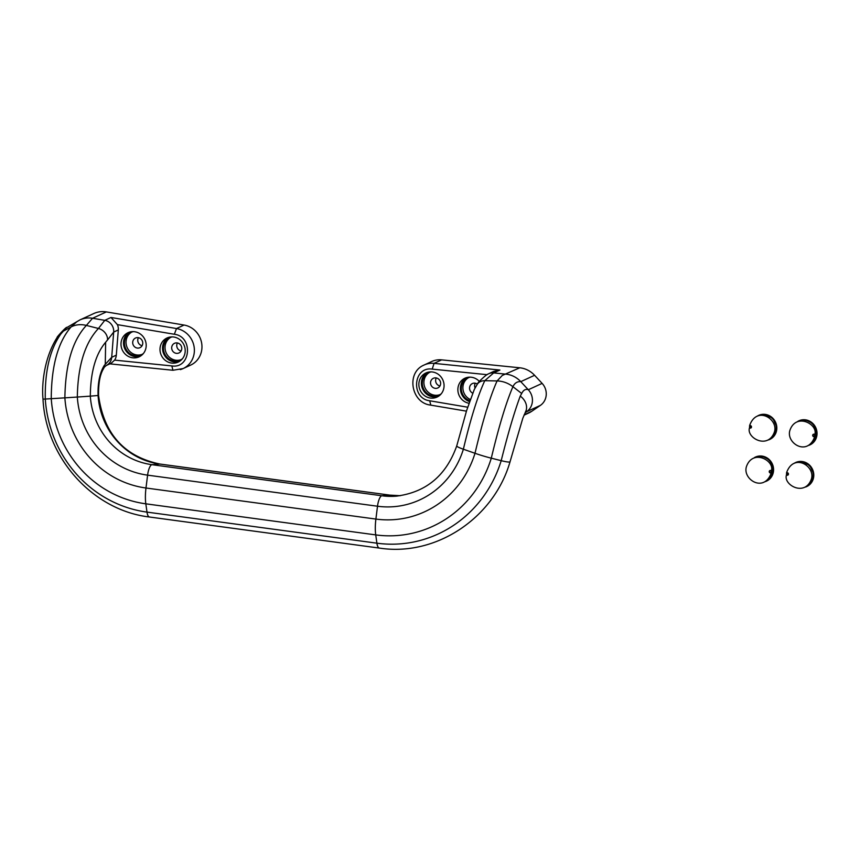 <?xml version="1.0" encoding="UTF-8"?>
<svg xmlns="http://www.w3.org/2000/svg" width="860" height="860" viewBox="0 0 860 860"><rect width="100%" height="100%" fill="white"/><g stroke="black" fill="none" stroke-linecap="round" stroke-linejoin="round"><path stroke-width="1.29" d="M438.245 396.417A13.276 12.459 65.3 0 1 422.679 389.064A13.276 12.459 65.3 0 1 427.216 372.455M444.029 386.721A13.276 12.459 65.3 0 1 437.02 397.083A13.276 12.459 65.3 0 1 420.142 390.236A13.276 12.459 65.3 0 1 425.915 372.96A13.276 12.459 65.3 0 1 438.568 374.53A13.276 12.459 65.3 0 1 444.029 386.721M431.204 371.885A12.319 11.567 -114.7 0 0 428.839 372.66A12.319 11.567 -114.7 0 0 422.335 382.281A12.319 11.567 -114.7 0 0 427.409 393.59A12.319 11.567 -114.7 0 0 439.148 395.041A12.319 11.567 -114.7 0 0 441.277 393.751M140.384 356.158A13.276 12.459 65.3 0 1 124.807 348.805A13.276 12.459 65.3 0 1 129.344 332.186M146.157 346.451A13.276 12.459 65.3 0 1 139.148 356.814A13.276 12.459 65.3 0 1 122.281 349.966A13.276 12.459 65.3 0 1 128.043 332.691A13.276 12.459 65.3 0 1 140.696 334.271A13.276 12.459 65.3 0 1 146.157 346.451M133.343 331.627A12.319 11.567 -114.7 0 0 130.978 332.401A12.319 11.567 -114.7 0 0 125.624 348.429A12.319 11.567 -114.7 0 0 141.287 354.782A12.319 11.567 -114.7 0 0 143.405 353.492M179.385 361.426A13.276 12.459 65.3 0 1 163.819 354.073A13.276 12.459 65.3 0 1 168.345 337.464M185.169 351.729A13.276 12.459 65.3 0 1 178.16 362.092A13.276 12.459 65.3 0 1 161.282 355.244A13.276 12.459 65.3 0 1 167.044 337.969A13.276 12.459 65.3 0 1 179.697 339.539A13.276 12.459 65.3 0 1 185.169 351.729M172.344 336.894A12.319 11.567 -114.7 0 0 169.979 337.668A12.319 11.567 -114.7 0 0 164.625 353.696A12.319 11.567 -114.7 0 0 180.288 360.05A12.319 11.567 -114.7 0 0 182.417 358.76M469.431 401.534A13.276 12.459 65.3 0 1 460.519 390.332A13.276 12.459 65.3 0 1 466.217 377.723M468.872 403.233A13.276 12.459 65.3 0 1 458.036 391.816A13.276 12.459 65.3 0 1 464.916 378.228A13.276 12.459 65.3 0 1 479.364 381.431M470.216 377.153A12.319 11.567 -114.7 0 0 467.851 377.938A12.319 11.567 -114.7 0 0 461.347 389.591A12.319 11.567 -114.7 0 0 469.732 400.652M423.163 365.489A21.242 19.941 65.3 0 1 424.152 364.995A21.242 19.941 65.3 0 1 424.173 364.984L431.774 361.49A21.242 19.941 65.3 0 1 441.653 359.867L519.784 367.79A23.897 22.435 65.3 0 1 534.587 375.293L542.122 383.388A14.609 13.706 65.3 0 1 540.392 405.382L531.749 411.284A23.897 22.435 65.3 0 1 528.663 413.036L524.019 415.176M475.29 383.227A5.311 4.988 -114.7 0 0 475.064 387.989M436.289 377.948A5.311 4.988 -114.7 0 0 439.965 385.946M424.173 364.984A21.242 19.941 65.3 0 1 434.053 363.361L499.896 370.047L493.672 372.907L484.782 380.69A10.621 9.03 33.6 0 0 477.203 384.388C477.408 382.313 488.19 373.154 487.642 374.315A10.621 9.965 65.3 0 1 488.738 373.713A10.621 9.965 65.3 0 1 493.672 372.907L505.97 374.154A23.897 22.435 65.3 0 1 520.773 381.646L528.298 389.741A14.609 13.706 65.3 0 1 532.415 401.168A14.609 13.706 65.3 0 1 526.578 411.746L525.127 412.736M499.896 370.047L493.877 371.348L488.738 373.713M106.823 365.242L111.23 363.21L114.617 360.125A10.621 9.965 -114.7 0 0 116.315 355.169L111.703 357.298L104.286 365.414A10.621 7.901 -148.5 0 1 103.49 368.757C103.974 367.36 105.318 366.016 107.532 364.758A10.621 9.965 -114.7 0 0 108.22 364.231A10.621 9.965 -114.7 0 0 111.703 357.287L113.681 332.067A10.621 9.965 -114.7 0 0 111.477 324.5A10.621 9.965 -114.7 0 0 104.78 320.339L92.547 318.264A23.897 22.435 -114.7 0 0 79.98 319.898A23.897 22.435 -114.7 0 0 79.905 319.931L66.284 327.886L60.845 333.981C49.977 349.353 44.795 371.036 45.279 399.051L43 399.158C45.838 457.982 92.966 510.464 149.5 517.01L379.41 548.089A14.609 4.332 97.7 0 1 376.906 543.187L146.995 512.108A14.609 4.332 97.7 0 0 149.5 517.01M105.285 363.898L105.63 342.248L107.543 339.926A10.621 8.826 -140.5 0 0 98.448 328.466L104.78 320.339L110.994 317.469L176.494 328.541L184.083 325.048A21.242 19.941 65.3 0 1 201.67 343.215A21.242 19.941 65.3 0 1 190.683 365.091L183.083 368.585A21.242 19.941 65.3 0 1 180.31 369.606M79.98 319.898L93.794 313.535A23.897 22.435 65.3 0 1 106.36 311.911L184.083 325.048M116.315 355.169L118.304 329.939A10.621 9.965 -114.7 0 0 117.401 324.639L110.994 317.469M177.418 342.957A5.311 4.988 -114.7 0 0 181.105 350.955M138.417 337.69A5.311 4.988 -114.7 0 0 142.104 345.688M176.322 353.342A5.311 4.988 65.3 0 1 174.516 343.301A5.311 4.988 65.3 0 1 181.256 346.042A5.311 4.988 65.3 0 1 176.322 353.342M137.32 348.063A5.311 4.988 65.3 0 1 135.504 338.034A5.311 4.988 65.3 0 1 142.255 340.764A5.311 4.988 65.3 0 1 137.32 348.063M472.613 393.117A5.311 4.988 65.3 0 1 472.377 383.56A5.311 4.988 65.3 0 1 477.364 384.14M435.181 388.333A5.311 4.988 65.3 0 1 433.375 378.292A5.311 4.988 65.3 0 1 440.127 381.034A5.311 4.988 65.3 0 1 435.181 388.333M181.073 359.652A12.319 11.567 65.3 0 1 166.227 352.965A12.319 11.567 65.3 0 1 170.796 337.335M142.072 354.385A12.319 11.567 65.3 0 1 127.226 347.687A12.319 11.567 65.3 0 1 131.784 332.057M439.933 394.643A12.319 11.567 65.3 0 1 423.937 381.539A12.319 11.567 65.3 0 1 429.656 372.326M470.162 399.438A12.319 11.567 65.3 0 1 462.927 388.677A12.319 11.567 65.3 0 1 468.657 377.594M771.42 470.356L773 469.323L773.484 469.764A13.223 12.405 65.3 0 1 773.312 471.85L772.57 471.538L771.022 472.731M773.312 471.85L772.774 471.796M771.022 472.806L772.484 471.774A1.064 1 -114.7 0 1 771.646 470.248M771.14 470.538L770.538 470.463A1.279 1.193 -114.7 0 0 769.238 471.549A1.279 1.193 -114.7 0 0 770.345 472.968L770.947 473.043L771.14 470.538M773 469.323A12.749 11.965 -114.7 0 0 756.94 457.036M767.518 480.02A12.749 11.965 -114.7 0 0 772.774 472.183M786.685 472.635L787.384 472.903A1.064 1 65.3 0 1 787.76 474.913A1.064 1 65.3 0 1 787.233 475L786.416 475.128L787.276 474.86M787.351 474.849L786.416 475.128C783.331 484.954 804.648 496.747 811.184 479.59C816.151 466.754 793.974 452.177 786.61 472.581L786.481 475.15M807.733 485.448A12.749 11.965 -114.7 0 0 811.98 469.571A12.749 11.965 -114.7 0 0 797.145 462.465M749.716 425.496L750.436 425.775A1.064 1 65.3 0 1 750.801 427.785A1.064 1 65.3 0 1 750.275 427.861L749.447 428L750.307 427.732M751.253 427.312L749.447 428C746.362 437.826 767.679 449.608 774.226 432.462C779.182 419.626 757.015 405.049 749.64 425.453L749.511 428.022M770.764 438.32A12.749 11.965 -114.7 0 0 775.021 422.432A12.749 11.965 -114.7 0 0 760.186 415.337M816.312 433.429L814.871 434.063L816.462 433.064L816.936 433.504A13.223 12.405 65.3 0 1 816.774 435.59L816.022 435.278L814.474 436.471M816.774 435.59L816.226 435.536M814.484 436.547L815.936 435.515A1.064 1 -114.7 0 1 815.108 433.988M814.592 434.279L814.001 434.203A1.279 1.193 -114.7 0 0 812.689 435.289A1.279 1.193 -114.7 0 0 813.807 436.697L814.399 436.783L814.592 434.279M816.462 433.064A12.749 11.965 -114.7 0 0 800.391 420.776M810.98 443.76A12.749 11.965 -114.7 0 0 816.237 435.923M477.203 384.388L474.258 389.558L466.647 410.456L456.724 445.953A10.621 1.247 17 0 0 463.368 449.221C470.56 418.874 477.698 396.03 484.782 380.69L497.08 380.937C490.049 396.718 482.696 420.83 475 453.284A23.897 2.806 17 0 0 491.286 458.176L501.197 460.67C506.604 462.003 509.561 462.358 510.044 461.745C493.909 518.214 435.794 556.85 379.41 548.089M519.784 367.79L502.326 375.411L497.08 380.937A23.897 20.328 33.5 0 1 512.915 386.688C506.078 402.62 498.875 426.452 491.286 458.176A113.047 107.726 85.2 0 1 375.734 534.899L376.906 543.187A121.582 115.864 85.2 0 0 501.197 460.67C507.959 433.644 514.312 412.112 520.257 396.084A14.609 11.857 29.2 0 1 525.438 412.123L526.341 410.661L525.6 411.37M396.858 496.102A73.724 70.251 85.2 0 1 396.449 496.134A73.724 70.251 85.2 0 1 396.438 496.145A73.724 70.251 85.2 0 1 381.883 495.768A10.621 3.15 97.7 0 0 377.508 506.228A84.001 80.044 85.2 0 0 463.368 449.221L475 453.284A96.954 92.396 -94.8 0 1 375.895 519.074A23.897 7.084 97.7 0 0 375.734 534.899L145.824 503.82L146.995 512.108A121.582 115.864 85.2 0 1 45.279 399.051L64.876 397.847A96.954 92.396 -94.8 0 0 145.985 488.007A23.897 7.084 97.7 0 0 145.824 503.82A113.047 107.726 85.2 0 1 51.256 398.696C51.374 365.962 57.985 342.043 71.068 326.961L62.748 331.465M534.587 375.293L520.773 381.646C517.279 381.367 514.656 383.055 512.915 386.688L521.697 393.493L520.257 396.084M542.122 383.388L528.309 389.741C525.589 388.774 523.396 390.031 521.697 393.493M540.392 405.382L526.578 411.746L526.051 411.08M487.061 374.68L432.214 369.123L434.053 363.361L441.653 359.867M524.192 414.767L531.749 411.284M432.214 369.123C413.144 366.177 410.596 398.567 429.721 400.781L467.614 407.188M466.442 411.155L430.473 405.081C411.048 402.888 405.931 372.38 424.152 365.005M430.774 405.028L429.721 400.781M390.053 495.166A10.621 3.15 97.7 0 0 389.86 495.123A10.621 3.15 97.7 0 0 389.655 495.113A73.724 70.251 85.2 0 0 400.308 495.704L389.86 495.123L159.949 464.045A10.621 3.15 97.7 0 0 159.745 464.034L389.655 495.113L381.894 495.768L151.983 464.69A10.621 3.15 97.7 0 0 147.597 475.15L377.508 506.228L375.895 519.074L145.985 488.007L147.597 475.15A84.001 80.044 85.2 0 1 77.325 397.04L64.876 397.847C65.414 364.425 72.573 340.281 86.365 325.424A23.897 19.855 -140.5 0 0 71.068 326.961L76.895 321.651M160.153 464.099A10.621 3.15 97.7 0 0 159.949 464.045C124.227 456.606 103.77 433.73 98.567 395.439L98.072 395.492A73.724 70.251 85.2 0 0 159.745 464.034L151.983 464.69A73.724 70.251 85.2 0 1 90.311 396.137L98.072 395.492C97.707 382.786 99.781 372.756 104.286 365.414M105.63 342.248C95.653 354.105 90.547 372.068 90.311 396.137L77.325 397.04C77.862 365.79 84.903 342.936 98.448 328.466L86.365 325.424L92.547 318.264L106.36 311.911M67.016 327.402L66.962 327.423C66.618 326.069 55.223 338.915 57.448 336.991L57.448 336.991C44.999 356.104 41.42 382.195 43 399.158M60.845 333.992A14.609 11.535 -144.8 0 0 57.448 336.991M118.304 329.939L113.681 332.067L107.554 339.947M183.115 368.575L172.935 370.262L171.85 365.93C190.92 368.875 193.468 336.475 174.344 334.26L176.494 328.541A21.242 19.941 65.3 0 1 194.08 346.698A21.242 19.941 65.3 0 1 183.115 368.575A21.242 19.941 65.3 0 1 183.083 368.585M174.344 334.26L117.401 324.639M114.617 360.125L171.85 365.93M772.57 471.538A0.849 0.795 65.3 0 1 772.119 470.022M771.42 470.323L772.742 469.71M770.345 472.968L770.431 472.721A1.064 1 65.3 0 1 770.066 470.721A1.064 1 65.3 0 1 770.571 470.635L771.173 470.721M771.108 472.806L772.764 472.043M765.55 481.525A13.244 12.427 -114.7 0 0 773.538 470.785A13.244 12.427 -114.7 0 0 762.024 456.09A13.244 12.427 -114.7 0 0 754.51 457.552M755.37 457.305A13.061 12.255 65.3 0 1 761.917 456.316A13.061 12.255 65.3 0 1 773.301 469.753M773.14 471.839A13.061 12.255 65.3 0 1 766.292 481.03M770.538 470.463L771.42 470.506L771.022 472.86M772.968 469.506L771.409 470.216M787.459 474.838L788.201 474.494M786.792 472.828L787.394 472.914L786.75 472.656L786.556 475.15L788.158 474.569M805.766 486.954A13.244 12.427 -114.7 0 0 812.507 469.323A13.244 12.427 -114.7 0 0 794.726 462.992M795.575 462.744A13.061 12.255 65.3 0 1 812.249 469.442A13.061 12.255 65.3 0 1 806.508 486.47M787.158 475.236A1.279 1.193 -114.7 0 0 788.459 474.15A1.279 1.193 -114.7 0 0 787.351 472.731M750.49 427.7L751.242 427.356M750.801 427.785L749.791 425.517L749.587 428.022L751.188 427.441M749.834 425.7L750.414 425.775M768.797 439.825A13.244 12.427 -114.7 0 0 775.537 422.195A13.244 12.427 -114.7 0 0 757.757 415.853M758.617 415.616A13.061 12.255 65.3 0 1 775.279 422.314A13.061 12.255 65.3 0 1 769.539 439.331M750.189 428.108A1.279 1.193 -114.7 0 0 751.489 427.012A1.279 1.193 -114.7 0 0 750.382 425.603M816.022 435.278A0.849 0.795 65.3 0 1 815.581 433.762M813.807 436.697L813.882 436.461A1.064 1 65.3 0 1 813.528 434.461A1.064 1 65.3 0 1 814.022 434.375L814.871 434.246L814.474 436.59M814.56 436.547L816.215 435.784M809.013 445.265A13.244 12.427 -114.7 0 0 817 434.526A13.244 12.427 -114.7 0 0 805.487 419.831A13.244 12.427 -114.7 0 0 797.972 421.292M798.822 421.045A13.061 12.255 65.3 0 1 805.368 420.056A13.061 12.255 65.3 0 1 816.763 433.494M816.602 435.579A13.061 12.255 65.3 0 1 809.744 444.77M816.419 433.246L814.871 433.956M525.438 412.123L522.794 418.304L510.044 461.745M456.724 445.953C446.157 475.591 426.065 492.318 396.438 496.145M103.49 368.757C100.007 374.423 98.373 383.323 98.567 395.439M172.935 370.262L109.833 363.855M754.37 457.606L762.014 456.079L769.496 459.863L773.548 468.668L770.323 478.364L765.411 481.6M771.42 470.506C774.505 460.68 753.188 448.898 746.641 466.045C741.686 478.88 763.852 493.457 771.216 473.054M794.575 463.035L800.682 461.401L809.744 465.325L813.764 474.183L810.217 484.137L805.626 487.039M787.394 472.914L787.76 474.913M787.362 474.849L788.222 474.451M757.606 415.907L763.712 414.273L772.774 418.196L776.795 427.044L773.247 437.009L768.657 439.901M797.822 421.346L805.465 419.82L812.958 423.593L817 432.408L813.775 442.104L808.873 445.34M814.871 434.246C817.957 424.421 796.639 412.628 790.103 429.785C785.137 442.62 807.314 457.197 814.678 436.794M814.635 434.461L813.528 434.461"/></g></svg>
